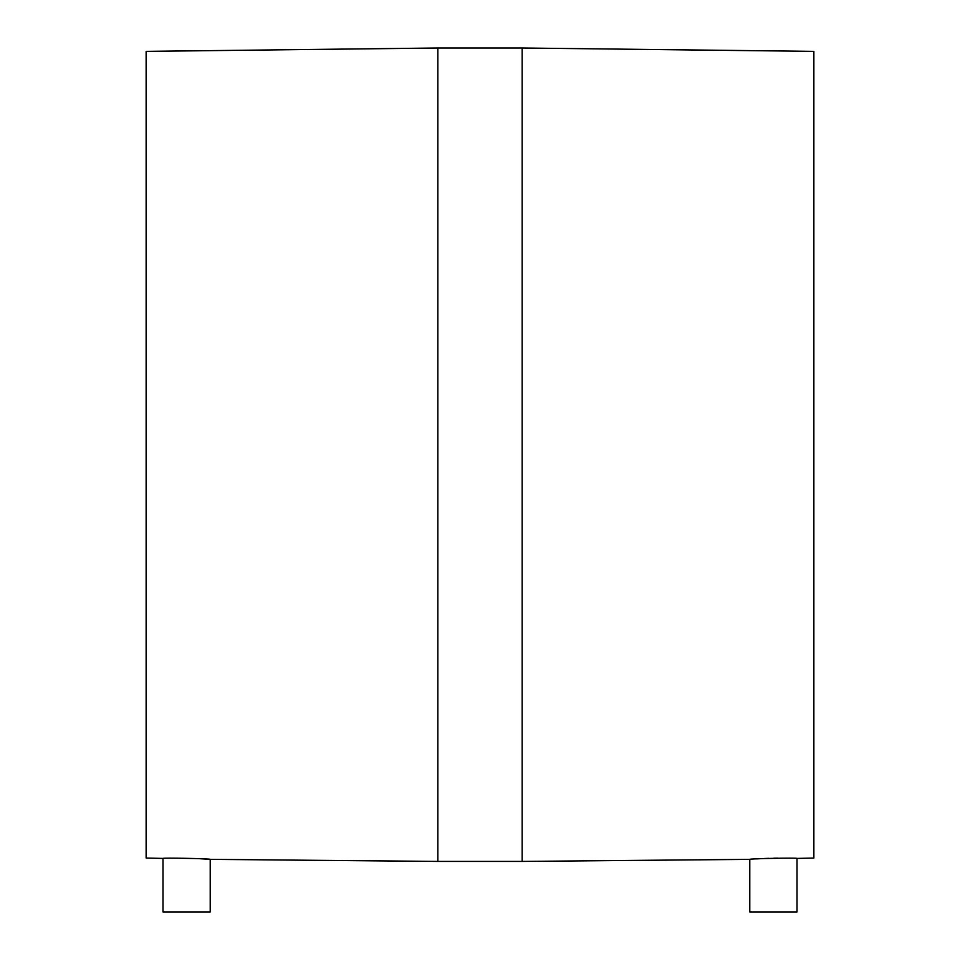 <?xml version="1.0" encoding="UTF-8"?>
<svg xmlns="http://www.w3.org/2000/svg" width="960" height="960" viewBox="0 0 960 960"><rect width="100%" height="100%" fill="white"/><g stroke="black" fill="none" stroke-linecap="round" stroke-linejoin="round"><path stroke-width="1.44" d="M797.004 858.42L797.004 912L749.784 912L749.784 859.356C748.332 858.66 798.444 857.664 797.004 858.42L813.864 858.048L813.864 51.372L522.156 48L437.844 48L437.844 861.42L210.216 859.356C211.668 858.66 161.556 857.664 162.996 858.42L162.996 912L210.216 912L210.216 859.356L198.312 858.624M437.844 48L146.136 51.372L146.136 858.048L162.996 858.42M777.912 858.156L773.712 858.216M768.78 858.336L764.376 858.504M759.924 858.708L756.588 858.9M522.156 48L522.156 861.42L437.844 861.42M749.784 859.356L522.156 861.42"/></g></svg>
